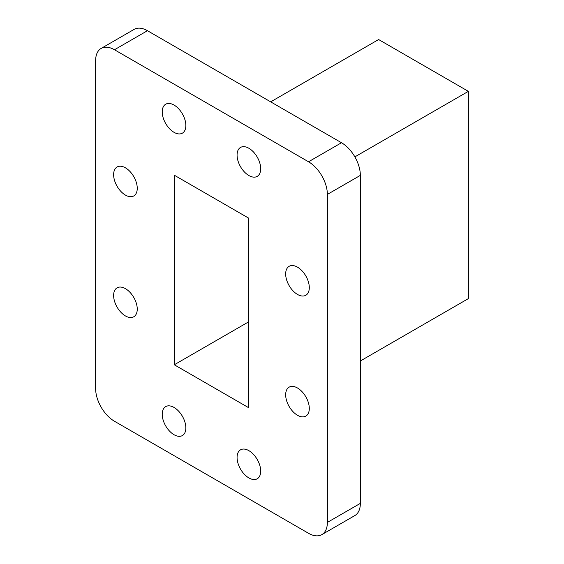 <?xml version="1.0" encoding="UTF-8"?>
<svg xmlns="http://www.w3.org/2000/svg" width="564" height="564" viewBox="0 0 564 564"><rect width="100%" height="100%" fill="white"/><g stroke="black" fill="none" stroke-linecap="round" stroke-linejoin="round"><path stroke-width="0.85" d="M174.29 175.2L174.29 364.774L248.71 407.737L248.71 218.169L174.29 175.2M248.71 321.804L174.29 364.774M248.886 477.934A16.701 9.644 -120 0 0 257.233 478.765A16.701 9.644 -120 0 0 257.233 459.477A16.701 9.644 -120 0 0 240.532 449.832A16.701 9.644 -120 0 0 237.973 463.213A16.701 9.644 -120 0 0 248.886 477.934M174.036 434.724A16.701 9.644 -120 0 0 182.391 435.549A16.701 9.644 -120 0 0 182.391 416.26A16.701 9.644 -120 0 0 165.682 406.616A16.701 9.644 -120 0 0 163.123 420.004A16.701 9.644 -120 0 0 174.036 434.724M297.482 415.266A16.701 9.644 -120 0 0 305.836 416.098A16.701 9.644 -120 0 0 305.836 396.809A16.701 9.644 -120 0 0 289.128 387.165A16.701 9.644 -120 0 0 286.568 400.546A16.701 9.644 -120 0 0 297.482 415.266M125.434 315.939A16.701 9.644 -120 0 0 133.788 316.764A16.701 9.644 -120 0 0 133.788 297.475A16.701 9.644 -120 0 0 117.086 287.83A16.701 9.644 -120 0 0 114.527 301.218A16.701 9.644 -120 0 0 125.434 315.939M297.482 294.429A16.701 9.644 -120 0 0 305.836 295.254A16.701 9.644 -120 0 0 305.836 275.965A16.701 9.644 -120 0 0 289.128 266.321A16.701 9.644 -120 0 0 286.568 279.709A16.701 9.644 -120 0 0 297.482 294.429M125.434 195.095A16.701 9.644 -120 0 0 133.788 195.927A16.701 9.644 -120 0 0 133.788 176.638A16.701 9.644 -120 0 0 117.086 166.993A16.701 9.644 -120 0 0 114.527 180.381A16.701 9.644 -120 0 0 125.434 195.095M248.886 175.545A16.701 9.644 -120 0 0 257.233 176.37A16.701 9.644 -120 0 0 257.233 157.081A16.701 9.644 -120 0 0 240.532 147.437A16.701 9.644 -120 0 0 237.973 160.825A16.701 9.644 -120 0 0 248.886 175.545M174.036 132.328A16.701 9.644 -120 0 0 182.391 133.16A16.701 9.644 -120 0 0 182.391 113.872A16.701 9.644 -120 0 0 165.682 104.227A16.701 9.644 -120 0 0 163.123 117.615A16.701 9.644 -120 0 0 174.036 132.328M95.633 388.624A26.649 15.383 -120 0 0 114.478 421.259L308.529 533.29A26.649 15.383 -120 0 0 321.854 534.616A26.649 15.383 -120 0 0 327.367 522.412L327.367 194.418A26.649 15.383 -120 0 0 308.529 161.776L114.478 49.745A26.649 15.383 -120 0 0 101.153 48.426A26.649 15.383 -120 0 0 95.633 60.623L95.633 388.624M270.685 101.851L378.62 39.536L468.367 91.354L468.367 298.617L360.347 360.981M468.367 91.354L354.869 156.877M321.854 534.616L354.827 515.574A26.649 15.383 -120 0 0 360.347 503.377L360.347 175.376A26.649 15.383 -120 0 0 341.502 142.741L147.451 30.71A26.649 15.383 -120 0 0 134.126 29.384L101.153 48.426M360.347 503.377L327.367 522.412M360.347 175.376L327.367 194.418M341.502 142.741L308.529 161.776M147.451 30.71L114.478 49.745"/></g></svg>
